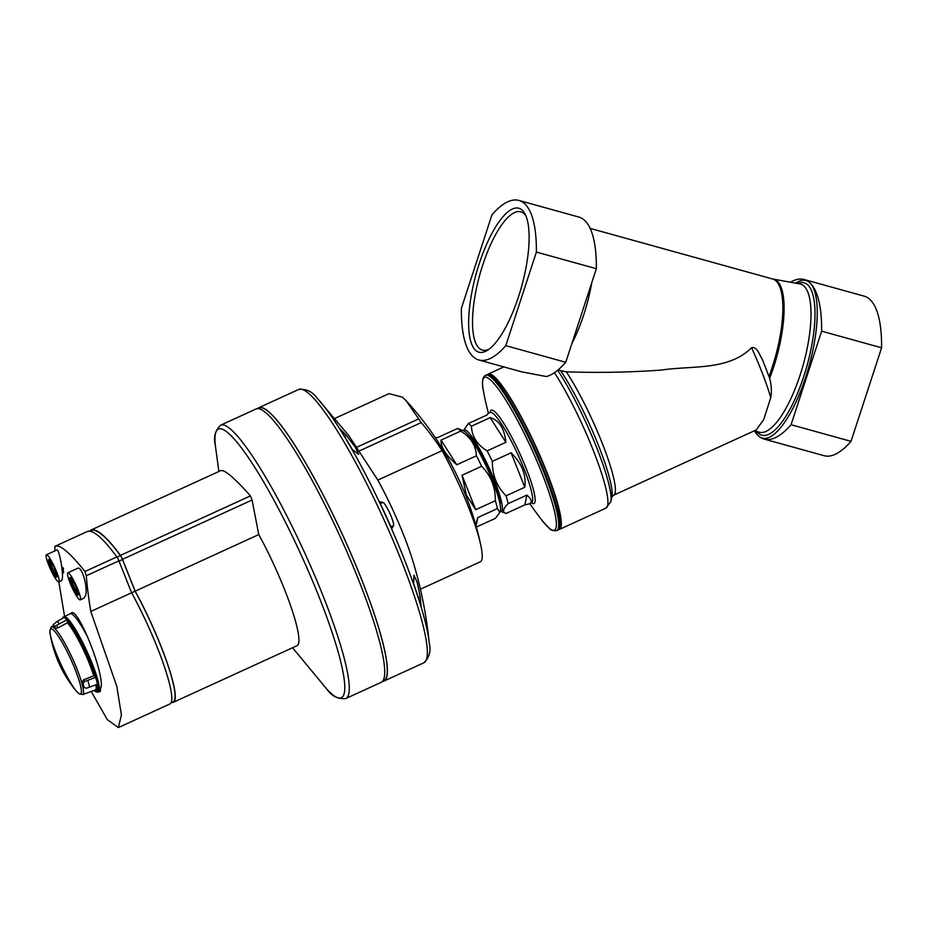 <?xml version="1.0" encoding="UTF-8"?>
<svg xmlns="http://www.w3.org/2000/svg" width="928" height="928" viewBox="0 0 928 928"><rect width="100%" height="100%" fill="white"/><g stroke="black" fill="none" stroke-linecap="round" stroke-linejoin="round"><path stroke-width="1.39" d="M558.528 529.644A85.446 13.224 -114.6 0 0 559.34 529.447A85.446 13.224 -114.6 0 0 535.816 446.252A85.446 13.224 -114.6 0 0 488.221 374.065A85.446 13.224 -114.6 0 0 487.548 374.552M478.883 359.994L521.339 371.768L546.348 376.559A127.171 40.136 105.5 0 0 565.755 362.28L505.795 345.657A127.171 40.136 105.5 0 1 478.883 359.994A127.171 40.136 105.5 0 1 461.378 308.34L491.968 214.774A127.171 40.136 105.5 0 1 518.88 200.425A127.171 40.136 105.5 0 1 536.384 252.08L505.795 345.657M508.138 503.672C502.779 509.043 502.106 512.302 506.12 513.439L524.865 504.867L529.215 503.904C532.498 502.303 531.721 499.368 526.884 495.088L508.138 503.672A49.671 7.691 -114.6 0 0 506.062 495.819L524.807 487.235C526.35 474.765 521.78 463.281 511.096 452.806L492.35 461.378A49.671 7.691 -114.6 0 0 487.13 450.88L505.876 442.308C504.449 428.469 499.206 420.245 490.146 417.635L471.412 426.219A49.671 7.691 -114.6 0 0 468.257 423.574L487.003 414.99L487.861 413.563L490.355 412.438M506.12 513.439L500.262 511.2A44.706 6.925 -114.6 0 0 489.021 467.666A44.706 6.925 -114.6 0 0 463.42 430.708L468.257 423.574M492.35 461.378C492.246 475.032 496.805 486.516 506.062 495.819M471.412 426.219C471.946 436.566 477.178 444.79 487.13 450.88M557.67 370.26A83.265 12.888 -114.6 0 1 595.567 444.837A83.265 12.888 -114.6 0 1 610.763 501.839A131.15 131.15 0 0 0 611.935 496.689A79.263 12.273 -114.6 0 0 596.82 441.322A79.263 12.273 -114.6 0 0 560.593 370.666L558.354 369.692M566.3 371.803A76.896 11.902 -114.6 0 1 603.722 447.076A76.896 11.902 -114.6 0 1 613.628 495.204L756.262 429.919L763.732 419.514L770.739 397.683A76.896 11.902 -114.6 0 0 751.576 347.722C728.41 370.91 691.592 365.412 661.328 370.086C629.207 372.36 597.539 372.928 566.3 371.803L560.593 370.666M751.576 347.722C757.352 346.19 759.858 355.83 762.561 359.89L769.648 378.334A74.426 23.49 -74.5 0 0 772.595 278.98L590.162 228.392M755.09 430.952A81.768 25.81 -74.5 0 0 758.976 436.299A81.768 25.81 -74.5 0 0 805.643 377.36A81.768 25.81 -74.5 0 0 809.309 282.286A81.768 25.81 -74.5 0 0 796.131 282.912M770.739 397.683C771.841 391.57 771.47 385.12 769.648 378.334M791.213 281.799A127.171 40.136 105.5 0 1 804.147 279.514A127.171 40.136 105.5 0 1 809.309 282.286A127.171 40.136 105.5 0 1 821.64 331.168L881.6 347.791L851.011 441.357A127.171 40.136 105.5 0 1 824.099 455.706L764.138 439.083A127.171 40.136 105.5 0 1 758.976 436.299A127.171 40.136 105.5 0 1 754.418 430.766M804.147 279.514L864.096 296.136A127.171 40.136 105.5 0 1 881.6 347.791M821.64 331.168L791.062 424.734A127.171 40.136 105.5 0 1 764.138 439.083M791.062 424.734L851.011 441.357M518.88 200.425L578.84 217.048A127.171 40.136 105.5 0 1 584.014 219.832A127.171 40.136 105.5 0 1 596.344 268.702L536.384 252.08M596.344 268.702L565.755 362.28M518.52 296.716A74.692 23.583 105.5 0 1 487.618 350.192A74.692 23.583 105.5 0 1 476.157 273.911A74.692 23.583 105.5 0 1 525.26 214.426A74.692 23.583 105.5 0 1 518.52 296.716M559.364 526.942A83.462 12.922 -114.6 0 0 535.526 446.38A83.462 12.922 -114.6 0 0 490.135 375.689M500.146 504.82A39.742 6.148 -114.6 0 0 488.325 467.99A39.742 6.148 -114.6 0 0 468.176 434.965M524.865 504.867L526.884 495.088M524.807 487.235L511.096 452.806M505.876 442.308L490.146 417.635M489.218 349.067A71.758 22.655 105.5 0 1 482.398 350.111A71.758 22.655 105.5 0 1 479.741 274.908A71.758 22.655 105.5 0 1 520.736 211.804A71.758 22.655 105.5 0 1 523.659 213.37A71.758 22.655 105.5 0 1 526.048 216.212M171.019 702.809L173.2 701.812A81.467 12.609 -114.6 0 0 135.105 591.217L122.484 559.503A3.979 0.615 -114.6 0 0 120.443 555.57A178.837 27.689 -114.6 0 0 90.909 530.584L89.54 531.222M476.354 527.069L495.413 518.346L499.821 512.43L497.431 508.579L477.792 517.557L475.681 524.668M475.716 509.704L462.016 475.275L466.343 495.007L475.716 509.704L495.355 500.726A49.671 7.691 65.4 0 1 497.431 508.579M462.016 475.275L481.644 466.285C490.912 475.623 495.482 487.096 495.355 500.726M456.785 464.777L441.067 440.104C440.661 447.041 445.904 455.265 456.785 464.777L476.424 455.787A49.671 7.691 65.4 0 1 481.644 466.285M441.067 440.104L460.694 431.114C470.624 437.169 475.867 445.394 476.424 455.787M435.383 437.83L437.912 437.459L457.55 428.469A49.671 7.691 65.4 0 1 460.694 431.114M457.55 428.469L463.548 430.766A44.706 6.925 65.4 0 1 492.698 481.238A44.706 6.925 65.4 0 1 500.308 511.061L499.821 512.43M491.794 475.936A36.76 5.696 65.4 0 1 492.826 478.465A36.76 5.696 65.4 0 1 499.299 500.9M470.589 438.167A36.76 5.696 65.4 0 1 484.578 460.16M258.808 407.717A150.324 23.27 65.4 0 1 360.888 577.61A150.324 23.27 65.4 0 1 383.925 681.094A150.324 23.27 65.4 0 1 382.464 681.43L383.798 680.816A150.023 23.223 65.4 0 0 360.818 577.541A150.023 23.223 65.4 0 0 258.924 407.995L257.578 408.61A150.324 23.27 65.4 0 1 258.808 407.717L298.746 389.435C306.391 388.751 312.516 391.674 317.109 398.182L317.109 398.182A147.761 22.875 65.4 0 1 403.494 557.241A147.761 22.875 65.4 0 1 429.258 643.185C426.532 615.566 421.173 588.468 413.146 561.904A81.966 12.69 -114.6 0 0 377.835 480.078L442.122 450.66A81.966 12.69 -114.6 0 1 480.878 545.618A307.992 307.992 0 0 0 465.566 495.065A49.973 7.737 -114.6 0 0 452.957 467.515A307.992 307.992 0 0 0 406.081 400.652L421.231 422.588A302.168 283.794 -50 0 1 442.122 450.66M420.419 589.21L480.356 561.776A81.966 12.69 -114.6 0 0 480.878 545.618M317.109 398.182L348.696 435.441L377.835 480.078M335.089 418.308L388.971 393.646L402.474 397.172L406.081 400.652M476.052 525.99L477.792 517.557M346.353 435.418L355.25 447.099L358.742 454.43L352.118 449.222A146.96 22.748 -114.6 0 0 339.648 428.469L346.353 435.418L344.624 436.473M382.591 502.326C385.433 502.071 395.409 523.902 393.368 525.898L391.755 528.74A146.96 22.748 -114.6 0 0 379.401 501.723L382.591 502.326L380.399 503.834M420.256 596.994L421.15 606.622A146.96 22.748 -114.6 0 0 413.621 583.666L413.981 575.198L417.252 582.656L420.256 596.994L418.331 597.609M358.208 578.84A150.324 23.27 65.4 0 1 381.246 682.312L345.773 698.552A150.324 23.27 65.4 0 0 322.747 595.068A150.324 23.27 65.4 0 0 220.655 425.175L256.128 408.946A150.324 23.27 65.4 0 1 358.208 578.84M171.924 702.403A81.966 12.69 -114.6 0 0 173.408 702.264A81.966 12.69 -114.6 0 0 135.163 591.159L122.496 559.317A3.979 0.615 -114.6 0 0 120.454 555.385A178.837 27.689 -114.6 0 0 90.735 530.143A178.837 27.689 -114.6 0 0 90.538 530.248A3.979 0.615 -114.6 0 0 90.468 530.793M135.163 591.159L258.773 534.574L252.068 500.018L250.467 495.888C234.1 477.491 224.124 469.104 220.539 470.74M258.773 534.574A81.966 12.69 65.4 0 1 297.018 645.691L173.408 702.264M131.625 592.806L135.105 591.217M78.161 593.468A8.514 1.322 65.4 0 1 78.056 593.386A8.514 1.322 65.4 0 1 73.788 586.229A8.514 1.322 65.4 0 1 71.328 578.55M56.736 575.476A8.514 1.322 65.4 0 1 56.631 575.395A8.514 1.322 65.4 0 1 52.362 568.226A8.514 1.322 65.4 0 1 49.903 560.547M54.996 550.849A473.141 444.361 130 0 1 54.868 549.376L54.949 546.325L87.104 531.605A178.837 27.689 65.4 0 1 116.858 556.904A3.979 0.615 65.4 0 1 118.9 560.825L131.614 592.772A82.07 12.702 65.4 0 1 169.87 703.992L118.343 727.575L107.277 719.606L91.315 691.557M58.847 581.868A473.141 444.361 130 0 0 59.369 585.081L64.6 616.586M54.949 546.325C59.798 544.098 69.786 552.496 84.935 571.509L86.269 575.766A473.141 444.361 -50 0 0 90.77 611.459L116.789 686.314L121.417 714.978L118.343 727.575M70.656 613.594L71.375 612.932C77.534 607.562 101.72 666.2 101.419 685.606L99.853 691.685L98.832 691.754M63.73 571.602A460.938 141.311 158.3 0 1 63.568 571.439L63.336 571.544A461.193 141.392 158.3 0 0 63.498 571.706L63.429 572.878M63.452 569.096L63.22 569.212A465.879 198.325 -28.8 0 0 62.965 570.65L63.336 571.544L63.208 570.546A465.624 198.221 -28.8 0 1 63.452 569.096A476.54 447.551 -50 0 1 63.348 568.145A459.998 141.021 158.3 0 1 62.675 567.426L62.443 567.542A476.667 447.679 130 0 0 62.512 568.226A460.45 141.16 -21.7 0 0 63.023 568.771A465.728 198.267 151.2 0 0 62.802 570.036C63.069 572.727 63.301 573.284 63.498 571.706L63.417 572.866M46.4 554.793L56.875 549.991C58.916 548.46 63.243 570.998 62.408 578.341L61.712 580.557L58.8 581.891A14.906 2.308 65.4 0 1 57.849 581.52A14.906 2.308 65.4 0 1 49.555 567.159A14.906 2.308 65.4 0 1 46.4 554.793A14.906 2.308 65.4 0 1 54.706 567.379A14.906 2.308 65.4 0 1 58.8 581.891M67.825 572.785L77.558 568.33C81.919 565.546 88.241 588.166 85.492 595.695L83.868 598.224L80.226 599.882A14.906 2.308 65.4 0 1 79.274 599.511A14.906 2.308 65.4 0 1 70.98 585.15A14.906 2.308 65.4 0 1 67.825 572.785A14.906 2.308 65.4 0 1 76.119 585.382A14.906 2.308 65.4 0 1 80.226 599.882M63.22 569.212A476.795 447.795 -50 0 1 63.116 568.249L63.348 568.145M63.116 568.249A460.265 141.102 158.3 0 1 62.443 567.542M90.77 611.459L131.614 592.772M56.005 576.891A9.663 1.496 65.4 0 1 50.332 566.88A9.663 1.496 65.4 0 1 48.848 559.561A9.663 1.496 65.4 0 1 53.963 567.716A9.663 1.496 65.4 0 1 56.794 576.926A9.663 1.496 65.4 0 1 56.005 576.891M77.43 594.883A9.663 1.496 65.4 0 1 71.758 584.884A9.663 1.496 65.4 0 1 70.261 577.564A9.663 1.496 65.4 0 1 75.388 585.719A9.663 1.496 65.4 0 1 78.207 594.918A9.663 1.496 65.4 0 1 77.43 594.883M62.35 618.466L63.046 617.248A41.331 6.403 65.4 0 1 63.278 617.085L64.009 616.702A41.366 6.403 65.4 0 1 64.055 616.679A41.366 6.403 65.4 0 1 87.104 651.63A41.366 6.403 65.4 0 1 98.484 691.905A41.366 6.403 65.4 0 1 98.449 691.928L97.672 692.23A41.331 6.403 65.4 0 1 97.394 692.3L93.96 690.536M64.055 616.679L70.284 613.756A41.435 6.415 65.4 0 1 70.296 613.756L72.071 612.944A41.435 6.415 65.4 0 1 72.407 612.851M63.278 617.085A41.331 6.403 65.4 0 1 64.705 617.224L56.898 621.551L53.012 624.938A39.544 6.125 65.4 0 1 54.659 626.33L67.489 619.556A41.331 6.403 65.4 0 1 96.152 677.127L84.622 681.512L83.079 683.426A39.544 6.125 65.4 0 1 84.17 687.532L83.242 686.082A37.271 5.765 65.4 0 0 82.163 681.976L83.578 679.864L93.74 675.746L96.152 677.127M83.242 686.082L84.17 687.532L86.397 688.228L97.985 684.075A41.331 6.403 65.4 0 1 97.672 692.23M53.812 626.968L52.954 624.88L53.812 626.968A37.271 5.765 65.4 0 1 55.46 628.349L57.745 627.978L67.384 622.792L67.257 620.461A40.565 6.276 65.4 0 1 95.352 676.883M67.489 619.556L67.257 620.461M610.763 501.839L605.938 508.126A85.446 13.224 -114.6 0 0 595.393 455.845A85.446 13.224 -114.6 0 0 554.445 372.685M529.215 503.904L531.524 502.848A49.671 7.691 -114.6 0 0 517.847 454.476A49.671 7.691 -114.6 0 0 490.181 412.508M571.903 343.488A74.321 23.455 -74.5 0 0 591.751 282.75M769.068 376.234A74.321 23.455 -74.5 0 0 772.618 278.98M756.807 431.474A79.077 24.963 -74.5 0 0 758.652 433.446A79.077 24.963 -74.5 0 0 808.01 362.048A79.077 24.963 -74.5 0 0 797.871 283.342M754.452 430.754L759.29 432.204A76.896 24.267 -74.5 0 0 796.073 386.419A76.896 24.267 -74.5 0 0 800.388 284.003L772.548 278.968M486.434 374.877C490.112 374.75 489.485 373.056 496.863 380.086C507.094 391.604 519.088 411.765 532.846 440.545C548.738 474.939 557.937 501.062 560.419 518.891C561.579 523.311 560.616 527.104 557.554 530.271A85.446 13.224 -114.6 0 0 534.029 447.064A85.446 13.224 -114.6 0 0 486.434 374.877L485.622 375.26C482.235 377.151 481.562 382.742 483.581 391.999A298.062 298.062 0 0 0 488.464 413.296M557.554 530.271L556.742 530.642A85.446 13.224 -114.6 0 0 533.206 447.447A85.446 13.224 -114.6 0 0 485.622 375.26M529.807 503.626A298.062 298.062 0 0 0 542.741 521.234A84.019 13.004 -114.6 0 0 549.04 528.032A84.019 13.004 -114.6 0 0 526.895 438.944A84.019 13.004 -114.6 0 0 483.581 391.999M531.466 502.872A51.318 7.946 -114.6 0 0 519.831 453.56A51.318 7.946 -114.6 0 0 490.123 412.531M117.021 557.136L120.443 555.57M359.078 451.043L421.231 422.588M356.584 447.319L418.586 418.934M429.258 643.185L429.258 643.185C431.172 650.922 429.386 657.465 423.864 662.801A150.324 23.27 65.4 0 0 400.838 559.329A150.324 23.27 65.4 0 0 298.746 389.435M218.88 471.494L215.319 445.301A147.738 22.875 65.4 0 1 247.799 456.75A147.738 22.875 65.4 0 1 318.722 596.031A147.738 22.875 65.4 0 1 327.062 689.434C331.876 696.232 338.117 699.271 345.773 698.552M122.496 559.317L252.068 500.018M120.454 555.385L250.467 495.888M119.004 561.092L122.484 559.503M393.368 525.898L390.804 526.57M84.935 571.509L116.858 556.904M86.269 575.766L118.9 560.825M70.296 613.756A41.435 6.415 65.4 0 1 88.102 637.907M56.898 621.551A40.623 6.287 65.4 0 1 59.612 623.836M64.218 617.468A41.296 6.392 65.4 0 1 67.002 619.811M87.812 680.479A40.623 6.287 65.4 0 1 89.598 687.254M95.642 677.347A41.296 6.392 65.4 0 1 97.475 684.272M56.283 653.509A35.821 5.545 65.4 0 1 50.251 634.311L50.251 634.311A35.821 5.545 65.4 0 1 69.182 655.794A35.821 5.545 65.4 0 1 78.312 693.1A35.821 5.545 65.4 0 1 76.119 690.826L76.119 690.826A35.821 5.545 65.4 0 1 56.283 653.509M51.608 626.968A37.201 5.754 65.4 0 1 53.314 627.27A37.201 5.754 65.4 0 1 74.31 662.592A37.201 5.754 65.4 0 1 82.569 694.608L78.52 693.32L76.119 690.826A119.225 119.225 0 0 1 50.251 634.311C48.697 631.376 51.887 625.402 51.608 626.968L53.36 625.901M62.802 618.222A40.565 6.276 65.4 0 1 63.429 617.897M96.895 684.504A39.092 6.055 65.4 0 1 94.842 690.177M97.289 684.354A40.565 6.276 65.4 0 1 94.03 690.502M95.967 684.876A38.303 5.928 65.4 0 1 95.248 690.014L82.569 694.608M67.384 622.792A38.303 5.928 65.4 0 1 93.74 675.746M67.779 621.772A39.092 6.055 65.4 0 1 94.749 675.932M83.079 683.426L82.163 681.976M84.622 681.512L83.578 679.864M54.659 626.33L55.46 628.349M56.828 625.681L57.745 627.978M503.834 366.92L488.221 374.065M605.938 508.126L559.34 529.447M613.628 495.204L611.9 496.851M556.742 530.642C553.042 530.909 550.559 530.132 549.272 528.276L542.741 521.234M383.925 681.094L423.864 662.801M215.319 445.301C213.324 437.216 215.099 430.511 220.655 425.175M90.735 530.143L220.667 470.682M327.062 689.434L292.564 647.732M98.484 691.905L100.607 690.966"/></g></svg>
